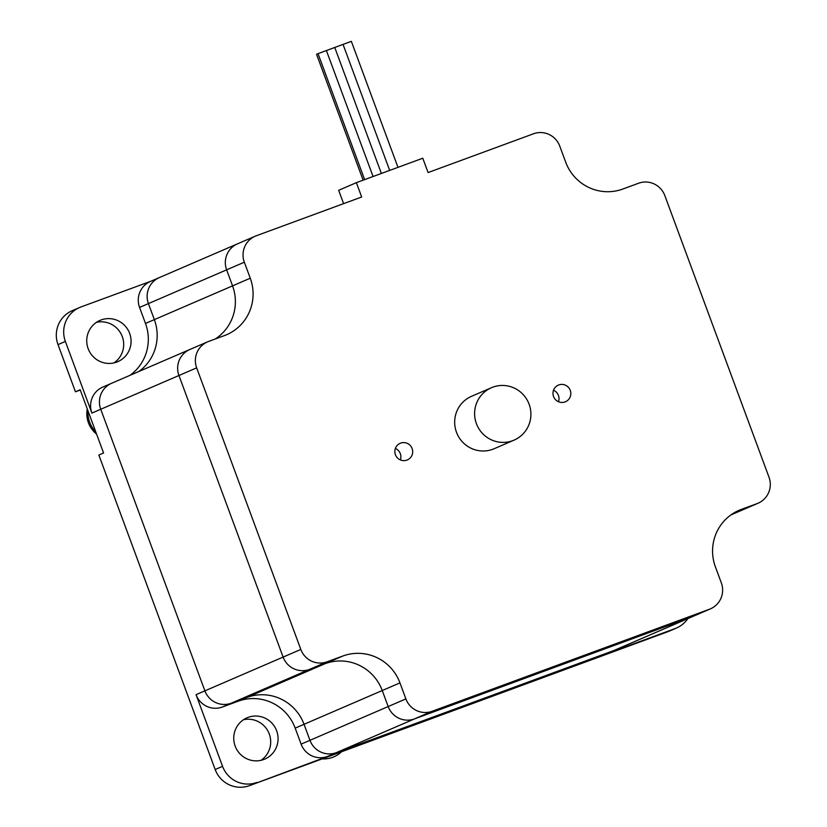 <?xml version="1.0" encoding="UTF-8"?>
<svg xmlns="http://www.w3.org/2000/svg" width="827" height="827" viewBox="0 0 827 827"><rect width="100%" height="100%" fill="white"/><g stroke="black" fill="none" stroke-linecap="round" stroke-linejoin="round"><path stroke-width="1.24" d="M80.271 390.024L75.453 391.802L80.178 389.765L103.571 452.989L98.847 455.026L215.175 769.523A26.971 26.536 66.6 0 0 249.434 785.65L667.803 631.725A26.971 26.536 66.6 0 0 669.136 631.187L676.517 628.003A26.971 26.536 -113.4 0 1 675.183 628.541L667.803 631.725M58.004 344.611L65.374 341.427A26.971 26.536 -113.4 0 1 79.588 307.51L72.218 310.694A26.971 26.536 66.6 0 0 58.004 344.611L75.453 391.802M260.981 760.333A22.474 22.112 66.6 0 0 243.458 719.759M113.971 362.908A22.474 22.112 66.6 0 0 96.449 322.334M129.994 375.334A44.947 44.224 66.6 0 0 145.49 323.45L139.567 307.427L148.415 303.602L154.349 319.625L148.415 303.602A20.675 20.344 -113.4 0 1 159.322 277.603A20.675 20.344 66.6 0 0 148.415 303.602L226.629 269.84L232.552 285.863L226.629 269.84A20.675 20.344 -113.4 0 1 237.525 243.831A20.675 20.344 66.6 0 0 226.629 269.84L244.337 262.2A20.675 20.344 -113.4 0 1 256.256 235.778L361.678 196.991L356.375 182.664L422.783 158.226L428.086 172.564L533.508 133.778A20.675 20.344 -113.4 0 1 559.776 146.141L565.699 162.164A44.947 44.224 -113.4 0 0 622.803 189.042L638.568 183.243A20.675 20.344 -113.4 0 1 664.836 195.606L768.996 477.189A20.675 20.344 -113.4 0 1 757.077 503.612L741.312 509.411A44.947 44.224 -113.4 0 0 739.09 510.3A44.947 44.224 -113.4 0 0 715.396 566.836L721.32 582.849A20.675 20.344 -113.4 0 1 709.401 609.272L604.63 654.498A20.675 20.344 -113.4 0 0 605.653 654.095L614.502 650.27A20.675 20.344 -113.4 0 1 613.479 650.673A20.675 20.344 66.6 0 0 614.502 650.27L692.716 616.508A20.675 20.344 -113.4 0 1 691.692 616.911L414.441 718.921A20.675 20.344 -113.4 0 1 388.173 706.547A20.675 20.344 66.6 0 0 414.441 718.921L432.149 711.272A20.675 20.344 -113.4 0 1 405.881 698.908L388.173 706.547L382.25 690.535L388.173 706.547L309.96 740.32A20.675 20.344 66.6 0 0 336.227 752.684L613.479 650.673L336.227 752.684A20.675 20.344 -113.4 0 1 309.96 740.32L304.036 724.297L309.96 740.32L301.111 744.135L295.187 728.122A44.947 44.224 66.6 0 0 238.083 701.234L222.318 707.044A20.675 20.344 -113.4 0 1 196.051 694.67L222.556 766.34L215.175 769.523M604.63 654.498L675.183 628.541M249.434 785.65L327.378 756.509A20.675 20.344 -113.4 0 1 301.111 744.135M139.567 307.427A20.675 20.344 -113.4 0 1 150.462 281.418L159.322 277.603A20.675 20.344 -113.4 0 1 160.335 277.19M244.337 262.2L250.261 278.213L232.552 285.863A44.947 44.224 -113.4 0 1 215.237 338.998A44.947 44.224 66.6 0 0 232.552 285.863L154.349 319.625A44.947 44.224 -113.4 0 1 138.853 371.509A44.947 44.224 66.6 0 0 154.349 319.625L145.49 323.45M222.318 707.044L231.167 703.219A20.675 20.344 -113.4 0 1 204.9 690.855A20.675 20.344 66.6 0 0 231.167 703.219L246.942 697.419L231.167 703.219L309.381 669.457L325.156 663.647L309.381 669.457L327.089 661.807A20.675 20.344 -113.4 0 1 300.821 649.443L283.113 657.083A20.675 20.344 66.6 0 0 309.381 669.457A20.675 20.344 -113.4 0 1 283.113 657.083L178.952 375.499A20.675 20.344 -113.4 0 1 189.848 349.49L111.635 383.263A20.675 20.344 66.6 0 0 100.739 409.262L204.9 690.855L100.739 409.262A20.675 20.344 -113.4 0 1 112.658 382.849M327.089 661.807L342.864 656.007L325.156 663.647A44.947 44.224 -113.4 0 1 382.25 690.535A44.947 44.224 66.6 0 0 325.156 663.647L246.942 697.419A44.947 44.224 -113.4 0 1 304.036 724.297A44.947 44.224 66.6 0 0 246.942 697.419L238.083 701.234M150.969 281.201L80.922 306.972A26.971 26.536 -113.4 0 0 79.588 307.51M65.374 341.427L91.89 413.087A20.675 20.344 -113.4 0 1 102.786 387.077L111.635 383.263M256.815 782.466A26.971 26.536 -113.4 0 1 222.556 766.34M248.11 717.371A22.474 22.112 66.6 0 0 235.157 746.088A22.474 22.112 66.6 0 0 264.816 759.083A22.474 22.112 66.6 0 0 276.445 730.251A22.474 22.112 66.6 0 0 248.11 717.371M687.847 618.606A26.971 26.536 -113.4 0 1 676.517 628.003M129.653 333.395A22.474 22.112 66.6 0 0 99.984 320.4A22.474 22.112 66.6 0 0 88.148 348.663A22.474 22.112 66.6 0 0 117.806 361.657A22.474 22.112 66.6 0 0 129.653 333.395M159.322 277.603L237.525 243.831A20.675 20.344 -113.4 0 1 238.548 243.427M300.821 649.443L196.661 367.86A20.675 20.344 -113.4 0 1 207.556 341.851L189.848 349.49A20.675 20.344 -113.4 0 1 190.872 349.087M732.712 513.701L739.369 511.251A20.675 20.344 66.6 0 0 740.392 510.848A20.675 20.344 -113.4 0 1 739.369 511.251L732.712 513.701M250.261 278.213A44.947 44.224 -113.4 0 1 226.577 334.749A44.947 44.224 -113.4 0 1 224.355 335.638L208.58 341.437A20.675 20.344 -113.4 0 0 207.556 341.851M342.864 656.007A44.947 44.224 -113.4 0 1 399.958 682.885L405.881 698.908M709.401 609.272L432.149 711.272M395.409 454.685A9.045 8.901 -113.4 0 1 400.175 443.303A9.045 8.901 -113.4 0 1 411.939 448.089A9.045 8.901 -113.4 0 1 407.349 459.926A9.045 8.901 -113.4 0 1 395.409 454.685M553.542 396.505A9.045 8.901 -113.4 0 1 558.308 385.124A9.045 8.901 -113.4 0 1 570.072 389.91A9.045 8.901 -113.4 0 1 565.482 401.746A9.045 8.901 -113.4 0 1 553.542 396.505M327.378 756.509L414.441 718.921L691.692 616.911A20.675 20.344 66.6 0 0 692.716 616.508L710.424 608.858M196.051 694.67L283.113 657.083L178.952 375.499L196.661 367.86M189.848 349.49A20.675 20.344 66.6 0 0 178.952 375.499L91.89 413.087M400.34 459.905A9.045 8.901 66.6 0 0 395.378 448.42M558.473 401.726A9.045 8.901 66.6 0 0 553.511 390.241M343.608 203.649L338.667 190.303L356.375 182.664M363.125 180.183L316.545 54.272L318.044 53.683M334.759 47.459L342.988 44.441M364.624 179.624L318.023 53.631L334.687 47.49M373.07 176.523L326.386 50.54M389.672 170.414L343.05 44.4L351.351 41.35L397.973 167.364M491.445 387.718L471.514 396.319A28.542 28.077 66.6 0 0 456.473 432.221A28.542 28.077 66.6 0 0 494.143 448.73L514.063 440.129A28.542 28.077 66.6 0 0 528.536 402.79A28.542 28.077 66.6 0 0 491.445 387.718A28.542 28.077 66.6 0 0 476.393 423.62A28.542 28.077 66.6 0 0 514.063 440.129M321.445 758.855A26.971 26.536 66.6 0 0 342.058 751.278M87.269 408.941A25.709 25.296 66.6 0 0 96.573 434.082M88.003 410.905A26.971 26.536 66.6 0 0 95.746 431.839M399.958 682.885L295.187 728.122M757.077 503.612L731.006 514.859M741.312 509.411L736.919 511.303M758.101 503.198L730.892 514.942M237.525 243.831L255.233 236.191M334.749 47.459L381.371 173.474"/></g></svg>
